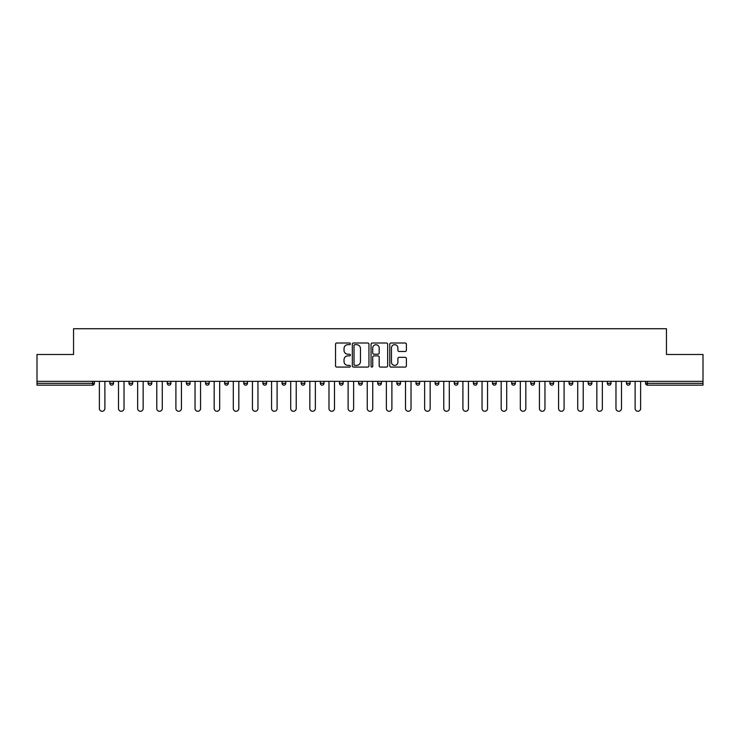 <?xml version="1.0" encoding="UTF-8"?>
<svg xmlns="http://www.w3.org/2000/svg" width="740" height="740" viewBox="0 0 740 740"><rect width="100%" height="100%" fill="white"/><g stroke="black" fill="none" stroke-linecap="round" stroke-linejoin="round"><path stroke-width="1.11" d="M350.381 343.841A0.842 0.842 0 0 0 349.53 342.999L336.746 342.999A1.203 1.203 0 0 0 335.535 344.202L335.535 365.875A1.203 1.203 0 0 0 336.746 367.077L349.53 367.077A0.842 0.842 0 0 0 350.381 366.235A0.842 0.842 0 0 0 349.53 365.394L347.874 365.394A3.848 3.848 0 0 1 344.026 361.536L344.026 359.733A3.848 3.848 0 0 1 347.874 355.875L349.53 355.875A0.842 0.842 0 0 0 350.381 355.034A0.842 0.842 0 0 0 349.53 354.192L347.874 354.192A3.848 3.848 0 0 1 344.026 350.344L344.026 348.531A3.848 3.848 0 0 1 347.874 344.683L349.53 344.683A0.842 0.842 0 0 0 350.381 343.841M405.187 351.482A1.203 1.203 0 0 0 406.389 350.279L406.389 344.202A1.203 1.203 0 0 0 405.187 342.999L390.979 342.999A1.203 1.203 0 0 0 389.776 344.202L389.776 365.875A1.203 1.203 0 0 0 390.979 367.077L405.187 367.077A1.203 1.203 0 0 0 406.389 365.875L406.389 358.53A1.203 1.203 0 0 0 405.187 357.328L399.101 357.328A1.203 1.203 0 0 0 397.898 358.53L397.898 362.165A3.219 3.219 0 0 1 394.679 365.394A3.219 3.219 0 0 1 391.46 362.165L391.46 347.902A3.219 3.219 0 0 1 394.679 344.683A3.219 3.219 0 0 1 397.898 347.902L397.898 350.279A1.203 1.203 0 0 0 399.101 351.482L405.187 351.482M37 381.35L37 354.488L73.547 354.488L73.547 328.726L666.453 328.726L666.453 354.488L703 354.488L703 381.35L37 381.35L37 383.311L92.565 383.311L92.565 381.35M368.946 344.202A1.203 1.203 0 0 0 367.743 342.999L353.535 342.999A1.203 1.203 0 0 0 352.332 344.202L352.332 365.875A1.203 1.203 0 0 0 353.535 367.077L367.743 367.077A1.203 1.203 0 0 0 368.946 365.875L368.946 344.202M372.257 342.999L386.465 342.999A1.203 1.203 0 0 1 387.668 344.202L387.668 365.875A1.203 1.203 0 0 1 386.465 367.077L380.388 367.077A1.203 1.203 0 0 1 379.176 365.875L379.176 357.087A1.203 1.203 0 0 0 377.974 355.875L373.94 355.875A1.203 1.203 0 0 0 372.738 357.087L372.738 366.235A0.842 0.842 0 0 1 371.896 367.077A0.842 0.842 0 0 1 371.055 366.235L371.055 344.202A1.203 1.203 0 0 1 372.257 342.999M94.406 381.35L94.406 383.311A1.841 1.841 0 0 1 92.565 385.151L37 385.151L37 383.311M703 381.35L703 385.151L647.435 385.151A1.841 1.841 0 0 1 645.595 383.311L645.595 381.35M109.853 383.311A1.841 1.841 0 0 0 111.694 385.151A1.841 1.841 0 0 0 113.534 383.311A1.841 1.841 0 0 1 111.694 385.151A1.841 1.841 0 0 0 113.534 383.311L113.534 381.35L113.534 383.311L109.853 383.311A1.841 1.841 0 0 0 111.694 385.151A1.841 1.841 0 0 1 109.853 383.311L109.853 381.35M92.565 385.151A1.841 1.841 0 0 0 94.406 383.311A1.841 1.841 0 0 1 92.565 385.151L92.565 383.311L94.406 383.311M128.991 381.35L128.991 383.311L128.991 381.35M132.673 381.35L132.673 383.311L132.673 381.35M148.12 383.311A1.841 1.841 0 0 0 149.961 385.151A1.841 1.841 0 0 0 151.802 383.311A1.841 1.841 0 0 1 149.961 385.151A1.841 1.841 0 0 0 151.802 383.311L151.802 381.35L151.802 383.311L148.12 383.311A1.841 1.841 0 0 0 149.961 385.151A1.841 1.841 0 0 1 148.12 383.311L148.12 381.35M167.258 381.35L167.258 383.311L167.258 381.35M170.94 381.35L170.94 383.311A1.841 1.841 0 0 1 169.099 385.151A1.841 1.841 0 0 1 167.258 383.311A1.841 1.841 0 0 0 169.099 385.151A1.841 1.841 0 0 0 170.94 383.311A1.841 1.841 0 0 1 169.099 385.151A1.841 1.841 0 0 1 167.258 383.311L170.94 383.311M186.388 381.35L186.388 383.311L186.388 381.35M190.069 381.35L190.069 383.311L190.069 381.35M209.207 381.35L209.207 383.311A1.841 1.841 0 0 1 207.367 385.151A1.841 1.841 0 0 1 205.526 383.311L205.526 381.35M226.496 385.151A1.841 1.841 0 0 0 228.336 383.311L228.336 381.35L228.336 383.311A1.841 1.841 0 0 1 226.496 385.151A1.841 1.841 0 0 1 224.655 383.311L224.655 381.35M247.475 381.35L247.475 383.311A1.841 1.841 0 0 1 245.634 385.151A1.841 1.841 0 0 1 243.793 383.311L243.793 381.35M266.604 381.35L266.604 383.311A1.841 1.841 0 0 1 264.763 385.151A1.841 1.841 0 0 1 262.922 383.311L262.922 381.35M282.06 381.35L282.06 383.311L282.06 381.35M285.742 381.35L285.742 383.311L285.742 381.35M304.871 381.35L304.871 383.311A1.841 1.841 0 0 1 303.03 385.151A1.841 1.841 0 0 1 301.189 383.311L301.189 381.35M320.328 381.35L320.328 383.311L320.328 381.35M324.009 381.35L324.009 383.311A1.841 1.841 0 0 1 322.168 385.151A1.841 1.841 0 0 1 320.328 383.311L324.009 383.311A1.841 1.841 0 0 1 322.168 385.151M343.138 381.35L343.138 383.311L339.457 383.311A1.841 1.841 0 0 0 341.297 385.151A1.841 1.841 0 0 1 339.457 383.311L339.457 381.35M362.276 381.35L362.276 383.311A1.841 1.841 0 0 1 360.436 385.151A1.841 1.841 0 0 1 358.595 383.311L358.595 381.35M381.405 381.35L381.405 383.311A1.841 1.841 0 0 1 379.565 385.151A1.841 1.841 0 0 1 377.724 383.311L377.724 381.35M396.862 381.35L396.862 383.311L396.862 381.35M400.543 381.35L400.543 383.311A1.841 1.841 0 0 1 398.703 385.151A1.841 1.841 0 0 1 396.862 383.311L400.543 383.311A1.841 1.841 0 0 1 398.703 385.151M415.991 381.35L415.991 383.311L415.991 381.35M419.673 381.35L419.673 383.311L419.673 381.35M435.129 381.35L435.129 383.311L435.129 381.35M438.811 381.35L438.811 383.311A1.841 1.841 0 0 1 436.97 385.151A1.841 1.841 0 0 1 435.129 383.311L438.811 383.311A1.841 1.841 0 0 1 436.97 385.151M457.94 381.35L457.94 383.311A1.841 1.841 0 0 1 456.099 385.151A1.841 1.841 0 0 1 454.258 383.311L454.258 381.35M473.397 381.35L473.397 383.311L473.397 381.35M477.078 381.35L477.078 383.311A1.841 1.841 0 0 1 475.237 385.151A1.841 1.841 0 0 1 473.397 383.311L477.078 383.311A1.841 1.841 0 0 1 475.237 385.151M496.207 381.35L496.207 383.311A1.841 1.841 0 0 1 494.366 385.151A1.841 1.841 0 0 1 492.526 383.311L492.526 381.35M511.664 381.35L511.664 383.311L511.664 381.35M515.345 381.35L515.345 383.311L515.345 381.35M530.793 381.35L530.793 383.311L530.793 381.35M534.474 381.35L534.474 383.311L534.474 381.35M553.613 381.35L553.613 383.311A1.841 1.841 0 0 1 551.772 385.151A1.841 1.841 0 0 1 549.931 383.311L549.931 381.35M572.741 381.35L572.741 383.311L569.06 383.311A1.841 1.841 0 0 0 570.901 385.151A1.841 1.841 0 0 1 569.06 383.311L569.06 381.35M591.88 381.35L591.88 383.311A1.841 1.841 0 0 1 590.039 385.151A1.841 1.841 0 0 1 588.198 383.311L588.198 381.35M607.327 381.35L607.327 383.311L607.327 381.35M611.009 381.35L611.009 383.311L611.009 381.35M630.147 381.35L630.147 383.311A1.841 1.841 0 0 1 628.306 385.151A1.841 1.841 0 0 1 626.466 383.311L626.466 381.35M130.832 385.151A1.841 1.841 0 0 1 128.991 383.311L132.673 383.311A1.841 1.841 0 0 1 130.832 385.151A1.841 1.841 0 0 0 132.673 383.311A1.841 1.841 0 0 1 130.832 385.151M188.228 385.151A1.841 1.841 0 0 1 186.388 383.311A1.841 1.841 0 0 0 188.228 385.151A1.841 1.841 0 0 0 190.069 383.311A1.841 1.841 0 0 1 188.228 385.151A1.841 1.841 0 0 1 186.388 383.311L190.069 383.311A1.841 1.841 0 0 1 188.228 385.151M283.901 385.151A1.841 1.841 0 0 1 282.06 383.311L285.742 383.311A1.841 1.841 0 0 1 283.901 385.151A1.841 1.841 0 0 0 285.742 383.311M341.297 385.151A1.841 1.841 0 0 0 343.138 383.311A1.841 1.841 0 0 1 341.297 385.151A1.841 1.841 0 0 1 339.457 383.311M417.832 385.151A1.841 1.841 0 0 1 415.991 383.311L419.673 383.311A1.841 1.841 0 0 1 417.832 385.151A1.841 1.841 0 0 0 419.673 383.311M513.505 385.151A1.841 1.841 0 0 1 511.664 383.311A1.841 1.841 0 0 0 513.505 385.151A1.841 1.841 0 0 0 515.345 383.311A1.841 1.841 0 0 1 513.505 385.151A1.841 1.841 0 0 1 511.664 383.311L515.345 383.311M532.634 385.151A1.841 1.841 0 0 1 530.793 383.311A1.841 1.841 0 0 0 532.634 385.151A1.841 1.841 0 0 0 534.474 383.311A1.841 1.841 0 0 1 532.634 385.151A1.841 1.841 0 0 1 530.793 383.311L534.474 383.311A1.841 1.841 0 0 1 532.634 385.151M572.741 383.311A1.841 1.841 0 0 1 570.901 385.151A1.841 1.841 0 0 0 572.741 383.311A1.841 1.841 0 0 1 570.901 385.151A1.841 1.841 0 0 1 569.06 383.311M609.168 385.151A1.841 1.841 0 0 1 607.327 383.311A1.841 1.841 0 0 0 609.168 385.151A1.841 1.841 0 0 0 611.009 383.311A1.841 1.841 0 0 1 609.168 385.151A1.841 1.841 0 0 1 607.327 383.311L611.009 383.311M647.435 381.35L647.435 385.151A1.841 1.841 0 0 1 645.595 383.311L703 383.311M354.858 344.683A0.842 0.842 0 0 0 354.016 345.525L354.016 364.552A0.842 0.842 0 0 0 354.858 365.394L356.606 365.394A3.848 3.848 0 0 0 360.463 361.536L360.463 348.531A3.848 3.848 0 0 0 356.606 344.683L354.858 344.683M379.176 347.966A3.219 3.219 0 0 0 375.957 344.748A3.219 3.219 0 0 0 372.738 347.966L372.738 352.989A1.203 1.203 0 0 0 373.94 354.192L377.974 354.192A1.203 1.203 0 0 0 379.176 352.989L379.176 347.966M99.373 408.517L99.373 381.35L99.373 408.517A2.756 2.756 0 0 0 102.129 411.274A2.756 2.756 0 0 0 104.886 408.517L104.886 381.35M118.502 408.517L118.502 381.35L118.502 408.517A2.756 2.756 0 0 0 121.258 411.274A2.756 2.756 0 0 0 124.024 408.517L124.024 381.35M137.64 408.517L137.64 381.35L137.64 408.517A2.756 2.756 0 0 0 140.397 411.274A2.756 2.756 0 0 0 143.153 408.517L143.153 381.35M156.769 408.517L156.769 381.35L156.769 408.517A2.756 2.756 0 0 0 159.526 411.274A2.756 2.756 0 0 0 162.291 408.517L162.291 381.35M175.907 408.517L175.907 381.35L175.907 408.517A2.756 2.756 0 0 0 178.664 411.274A2.756 2.756 0 0 0 181.42 408.517L181.42 381.35M195.036 408.517L195.036 381.35L195.036 408.517A2.756 2.756 0 0 0 197.793 411.274A2.756 2.756 0 0 0 200.559 408.517L200.559 381.35M214.174 408.517L214.174 381.35L214.174 408.517A2.756 2.756 0 0 0 216.931 411.274A2.756 2.756 0 0 0 219.688 408.517L219.688 381.35M233.304 408.517L233.304 381.35L233.304 408.517A2.756 2.756 0 0 0 236.06 411.274A2.756 2.756 0 0 0 238.826 408.517L238.826 381.35M252.442 408.517L252.442 381.35L252.442 408.517A2.756 2.756 0 0 0 255.198 411.274A2.756 2.756 0 0 0 257.955 408.517L257.955 381.35M271.571 408.517L271.571 381.35L271.571 408.517A2.756 2.756 0 0 0 274.327 411.274A2.756 2.756 0 0 0 277.093 408.517L277.093 381.35M290.709 408.517L290.709 381.35L290.709 408.517A2.756 2.756 0 0 0 293.466 411.274A2.756 2.756 0 0 0 296.222 408.517L296.222 381.35M309.838 408.517L309.838 381.35L309.838 408.517A2.756 2.756 0 0 0 312.595 411.274A2.756 2.756 0 0 0 315.36 408.517L315.36 381.35M328.976 408.517L328.976 381.35L328.976 408.517A2.756 2.756 0 0 0 331.733 411.274A2.756 2.756 0 0 0 334.489 408.517L334.489 381.35M348.105 408.517L348.105 381.35L348.105 408.517A2.756 2.756 0 0 0 350.862 411.274A2.756 2.756 0 0 0 353.628 408.517L353.628 381.35M367.243 408.517L367.243 381.35L367.243 408.517A2.756 2.756 0 0 0 370 411.274A2.756 2.756 0 0 0 372.757 408.517L372.757 381.35M386.373 408.517L386.373 381.35L386.373 408.517A2.756 2.756 0 0 0 389.138 411.274A2.756 2.756 0 0 0 391.895 408.517L391.895 381.35M405.511 408.517L405.511 381.35L405.511 408.517A2.756 2.756 0 0 0 408.267 411.274A2.756 2.756 0 0 0 411.024 408.517L411.024 381.35M424.64 408.517L424.64 381.35L424.64 408.517A2.756 2.756 0 0 0 427.406 411.274A2.756 2.756 0 0 0 430.162 408.517L430.162 381.35M443.778 408.517L443.778 381.35L443.778 408.517A2.756 2.756 0 0 0 446.535 411.274A2.756 2.756 0 0 0 449.291 408.517L449.291 381.35M462.907 408.517L462.907 381.35L462.907 408.517A2.756 2.756 0 0 0 465.673 411.274A2.756 2.756 0 0 0 468.429 408.517L468.429 381.35M482.045 408.517L482.045 381.35L482.045 408.517A2.756 2.756 0 0 0 484.802 411.274A2.756 2.756 0 0 0 487.558 408.517L487.558 381.35M501.174 408.517L501.174 381.35L501.174 408.517A2.756 2.756 0 0 0 503.94 411.274A2.756 2.756 0 0 0 506.697 408.517L506.697 381.35M520.312 408.517L520.312 381.35L520.312 408.517A2.756 2.756 0 0 0 523.069 411.274A2.756 2.756 0 0 0 525.826 408.517L525.826 381.35M539.442 408.517L539.442 381.35L539.442 408.517A2.756 2.756 0 0 0 542.207 411.274A2.756 2.756 0 0 0 544.964 408.517L544.964 381.35M558.58 408.517L558.58 381.35L558.58 408.517A2.756 2.756 0 0 0 561.336 411.274A2.756 2.756 0 0 0 564.093 408.517L564.093 381.35M577.709 408.517L577.709 381.35L577.709 408.517A2.756 2.756 0 0 0 580.475 411.274A2.756 2.756 0 0 0 583.231 408.517L583.231 381.35M596.847 408.517L596.847 381.35L596.847 408.517A2.756 2.756 0 0 0 599.604 411.274A2.756 2.756 0 0 0 602.36 408.517L602.36 381.35M615.976 408.517L615.976 381.35L615.976 408.517A2.756 2.756 0 0 0 618.742 411.274A2.756 2.756 0 0 0 621.498 408.517L621.498 381.35M635.114 408.517L635.114 381.35L635.114 408.517A2.756 2.756 0 0 0 637.871 411.274A2.756 2.756 0 0 0 640.627 408.517L640.627 381.35M207.367 385.151A1.841 1.841 0 0 0 209.207 383.311L205.526 383.311M228.336 383.311L224.655 383.311M245.634 385.151A1.841 1.841 0 0 0 247.475 383.311L243.793 383.311M264.763 385.151A1.841 1.841 0 0 0 266.604 383.311L262.922 383.311M303.03 385.151A1.841 1.841 0 0 0 304.871 383.311L301.189 383.311M360.436 385.151A1.841 1.841 0 0 0 362.276 383.311L358.595 383.311M379.565 385.151A1.841 1.841 0 0 0 381.405 383.311L377.724 383.311M456.099 385.151A1.841 1.841 0 0 0 457.94 383.311L454.258 383.311M494.366 385.151A1.841 1.841 0 0 0 496.207 383.311L492.526 383.311M551.772 385.151A1.841 1.841 0 0 0 553.613 383.311L549.931 383.311M590.039 385.151A1.841 1.841 0 0 0 591.88 383.311L588.198 383.311M628.306 385.151A1.841 1.841 0 0 0 630.147 383.311L626.466 383.311M647.435 385.151A1.841 1.841 0 0 1 645.595 383.311"/></g></svg>
